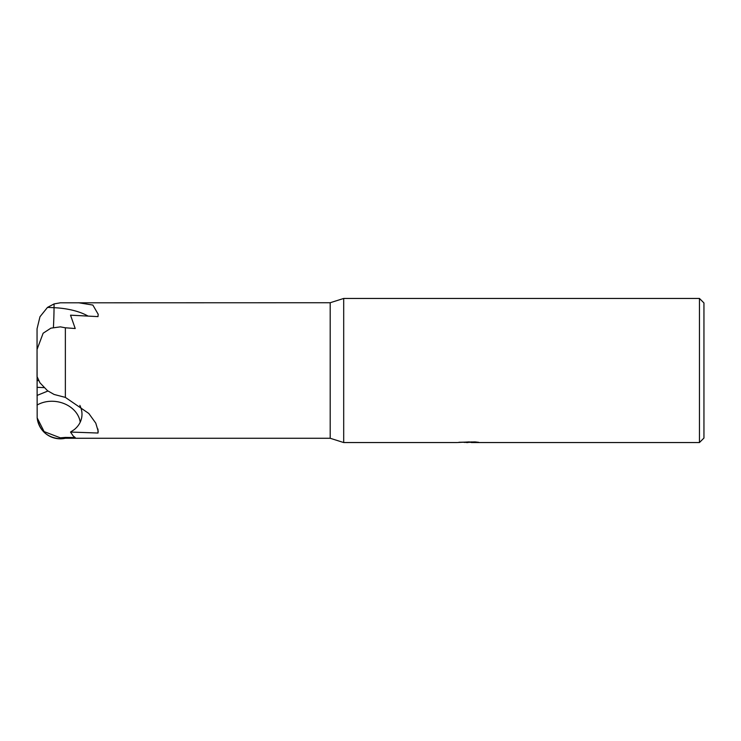 <?xml version="1.0" encoding="UTF-8"?>
<svg xmlns="http://www.w3.org/2000/svg" width="741" height="741" viewBox="0 0 741 741"><rect width="100%" height="100%" fill="white"/><g stroke="black" fill="none" stroke-linecap="round" stroke-linejoin="round"><path stroke-width="1.11" d="M60.336 438.811A23.286 23.286 0 0 0 65.365 438.264L65.365 437.412L60.336 437.838L44.108 431.595L37.17 417.878A23.286 23.286 0 0 0 60.336 438.811C47.276 437.746 39.551 430.762 37.17 417.878L37.05 349.428L43.135 333.218L50.897 328.161L60.336 326.855L65.365 327.791L65.365 397.398L88.809 413.469L95.765 423.13L98.183 431.16L97.997 433.031L70.525 432.049L73.248 436.06L75.221 437.56L65.365 437.412M37.05 360.969L37.05 328.809L39.977 316.74L47.498 307.395L54.084 303.912L60.336 302.81L330.19 302.736L343.694 298.447L699.448 298.447L703.95 302.949L703.95 438.051L699.448 442.553L471.415 442.553L471.295 441.905M37.05 374.344L37.05 376.595L39.986 382.847L47.498 390.692L54.084 394.453L65.365 397.398M469.285 441.905L456.956 442.553L343.694 442.553L330.19 438.264L330.19 302.736M343.694 442.553L343.694 298.447M471.295 442.321L464.218 442.405M467.988 442.553L466.45 442.553M699.448 442.553L699.448 298.447M469.285 442.275L458.92 442.275L475.083 441.905L478.788 442.321L471.295 442.544M330.19 438.264L65.365 438.264M78.481 302.736L92.857 305.06L98.183 314.249L97.997 316.62L70.525 315.175L75.221 328.532L65.365 327.791M79.833 405.364C81.714 409.171 82.362 413.061 81.788 417.044C80.973 422.009 78.453 426.205 74.23 429.632L70.525 432.049M80.223 422.175A27.019 22.045 8.6 0 0 63.93 403.549A27.019 22.045 8.6 0 0 37.05 405.077M37.05 395.444L47.915 391.016M97.997 433.022L97.96 429.048M37.05 387.321L44.08 387.626M47.498 307.395L54.047 307.691A36.142 2.705 -87.4 0 1 53.426 327.402M54.084 303.912L54.047 307.691A48.193 21.137 -179.5 0 1 88.059 316.092M37.05 380.568L38.532 380.624M37.05 376.595L37.05 341.62"/></g></svg>
